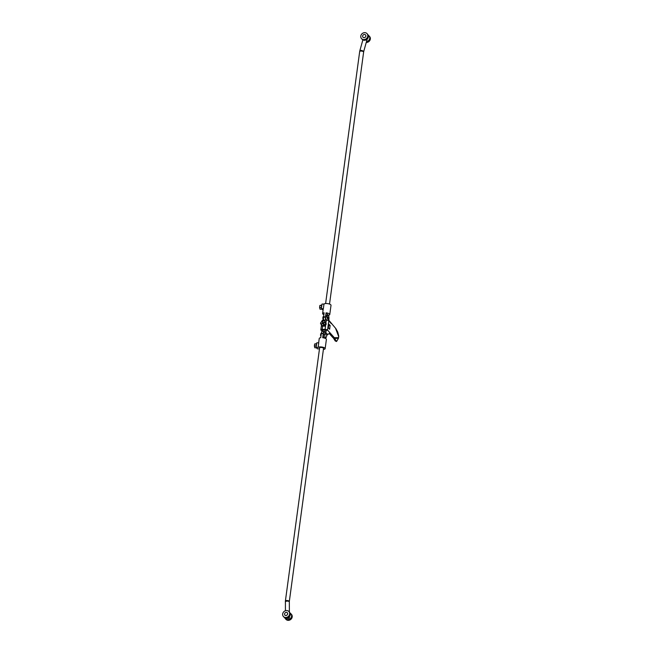 <?xml version="1.0" encoding="UTF-8"?>
<svg xmlns="http://www.w3.org/2000/svg" width="653" height="653" viewBox="0 0 653 653"><rect width="100%" height="100%" fill="white"/><g stroke="black" fill="none" stroke-linecap="round" stroke-linejoin="round"><path stroke-width="0.98" d="M321.268 333.552A1.486 0.506 90.5 0 0 321.096 333.454A1.486 0.506 90.5 0 0 320.59 334.671A1.486 0.506 90.5 0 0 320.892 336.319A1.486 0.506 90.5 0 0 320.941 336.36M328.377 317.113L328.247 319.023L328.377 317.113M328.141 317.105L327.749 318.615L326.933 317.709L327.251 316.419A2.808 0.955 -89.5 0 1 328.043 315.228A2.808 0.955 -89.5 0 1 328.377 315.407A2.808 0.955 -89.5 0 1 328.965 318.338L328.9 319.839M323.537 319.39A1.486 0.506 -89.5 0 1 323.366 319.48A1.486 0.506 -89.5 0 1 323.186 319.382A1.486 0.506 -89.5 0 1 322.884 317.725A1.486 0.506 -89.5 0 1 323.39 316.509L323.619 316.517M329.218 333.512L332.965 337.691L334.622 338.376L336.556 341.495L338.425 338.352L338.736 336.091L337.748 332.091L335.928 328.688L327.373 318.509M322.615 326.149L322.182 329.365L325.063 329.39A1.975 0.653 -172.3 0 1 326.982 329.749L325.839 329.741L323.455 333.095L323.39 334.654A2.808 0.955 90.5 0 0 324.312 337.764L325.708 337.781A2.808 0.955 -89.5 0 1 324.786 334.671L324.851 333.103L327.235 329.749L334.36 337.707L332.965 337.691M329.365 333.324L326.818 335.291L326.5 336.581A2.808 0.955 -89.5 0 1 325.708 337.781M325.814 329.945L322.353 329.945M328.23 320.501A1.975 0.653 7.7 0 1 328.794 320.852L328.23 320.501A1.975 0.653 7.7 0 0 326.312 320.141L323.431 320.117L323.325 320.925M328.418 327.912L328.696 325.447M328.369 327.855L329.634 329.267L330.14 325.521L328.875 324.108L328.369 327.855M328.745 325.504L330.14 325.521M338.425 338.352L334.622 338.376L334.36 337.707L338.597 337.674M335.348 340.972L336.483 341.429M333.316 337.862L335.177 340.907M328.483 320.509L328.141 318.999M327.104 320.207L325.88 319.211L325.537 317.701L325.855 316.411L327.251 316.419M328.043 315.228L326.647 315.219A2.808 0.955 90.5 0 0 325.855 316.411M322.182 329.365A1.975 0.653 -172.3 0 0 320.843 329.798A1.975 0.653 -172.3 0 0 320.95 330.043L322.166 331.414M322.035 321.007L322.1 320.55A1.975 0.653 7.7 0 1 323.431 320.117M323.529 331.389L322.337 330.059M325.055 329.904L324.933 330.793M324.998 325.831L325.782 324.729M325.039 325.774L325.749 324.778M322.933 322.182L323.047 323.366L320.917 324.125L320.492 323.194L322.092 320.925L324.729 320.925L325.145 321.856L323.251 322.876L322.794 321.872L322.362 322.109L322.819 323.104L320.917 324.125M325.145 321.856L325.757 323.186L324.149 325.455L321.521 325.455L321.096 324.525L322.998 323.504L323.545 324.459M325.757 323.186L324.729 320.925M326.378 323.888L324.778 326.149L324.149 325.455M324.778 326.149L322.141 326.149L321.521 325.455M322.998 323.504L323.455 324.508L323.88 324.272L323.431 323.276L325.333 322.256M323.251 322.876L325.382 322.117M325.186 325.569L325.545 325.055M284.806 617.803A3.706 3.265 -41.9 0 0 285.337 618.66A3.706 3.265 -41.9 0 0 287.63 619.656A3.706 3.265 -41.9 0 0 291.148 617.509A3.706 3.265 -41.9 0 0 290.854 613.714A3.706 3.265 -41.9 0 0 290.063 613.094M285.337 618.66L285.957 619.354A3.706 3.265 -41.9 0 0 288.251 620.35A3.706 3.265 -41.9 0 0 291.777 618.211A3.706 3.265 -41.9 0 0 291.483 614.408L290.854 613.714M286.308 612.334A1.73 1.526 -41.9 0 0 285.875 615.567A1.73 1.526 -41.9 0 0 286.308 612.334M284.806 615.102L284.822 615.118A1.73 1.526 -41.9 0 0 287.385 612.808L287.377 612.8M283.386 616.481L284.014 617.183A3.706 3.265 -41.9 0 0 286.3 618.171A3.706 3.265 -41.9 0 0 289.826 616.032A3.706 3.265 -41.9 0 0 289.532 612.236L288.904 611.535A3.706 3.265 -41.9 0 0 286.618 610.547A3.706 3.265 -41.9 0 0 283.092 612.685A3.706 3.265 -41.9 0 0 283.386 616.481A3.706 3.265 -41.9 0 0 285.679 617.477A3.706 3.265 -41.9 0 0 289.197 615.338A3.706 3.265 -41.9 0 0 288.904 611.535M288.863 617.207A1.975 0.735 -0.5 0 1 289.328 617.493A1.975 0.735 -0.5 0 1 289.426 617.722A1.975 0.735 -0.5 0 1 287.973 618.448A1.975 0.735 -0.5 0 1 285.753 618.122M323.504 348.62A2.049 0.677 -172.3 0 0 323.602 348.449A2.049 0.677 -172.3 0 0 323.504 348.196A2.049 0.677 -172.3 0 0 321.292 347.469A2.049 0.677 -172.3 0 0 319.537 347.902A2.049 0.677 -172.3 0 0 319.586 348.09M325.21 337.772L325.137 338.295M323.398 349.428A3.608 1.184 -172.3 0 0 325.145 348.661L326.394 339.413A3.608 1.184 -172.3 0 0 326.214 338.956A3.608 1.184 -172.3 0 0 322.704 337.723L323.374 332.777L322.223 333.683L321.423 332.761L320.754 337.707A3.608 1.184 7.7 0 0 319.252 338.45L318.656 342.833M325.145 348.661A3.608 1.184 -172.3 0 0 324.965 348.204A3.608 1.184 -172.3 0 0 321.447 346.972A3.608 1.184 -172.3 0 0 318.109 347.461L316.117 347.445L317.366 348.833L319.358 348.849A3.608 1.184 -172.3 0 0 319.48 348.898M318.109 347.461L318.737 342.833L316.746 342.817L316.117 347.445M321.423 332.761A3.608 1.224 90.5 0 1 322.239 331.373L324.141 331.389M324.1 331.438A3.608 1.224 90.5 0 0 323.374 332.777M316.427 347.788L314.811 347.771L314.362 346.008L314.664 343.951L316.623 343.674M316.599 343.87L314.664 343.951M316.338 343.968L316.036 346.025L314.362 346.008M316.036 346.025L316.215 346.727M316.436 345.062A1.233 0.416 90.5 0 0 316.37 345.543M364.447 34.438A1.73 1.526 138.1 0 1 364.007 37.678A1.73 1.526 138.1 0 1 364.447 34.438M365.533 34.919L365.517 34.903A1.73 1.526 138.1 0 1 362.946 37.221L362.954 37.229M367.043 33.646L367.663 34.34A3.706 3.265 138.1 0 1 367.957 38.143A3.706 3.265 138.1 0 1 364.439 40.282A3.706 3.265 138.1 0 1 362.146 39.286L361.517 38.592A3.706 3.265 138.1 0 1 361.223 34.789A3.706 3.265 138.1 0 1 364.749 32.65A3.706 3.265 138.1 0 1 367.043 33.646A3.706 3.265 138.1 0 1 367.337 37.441A3.706 3.265 138.1 0 1 363.811 39.588A3.706 3.265 138.1 0 1 361.517 38.592M368.194 35.197A3.706 3.265 138.1 0 1 368.986 35.817A3.706 3.265 138.1 0 1 369.443 39.294A3.706 3.265 138.1 0 1 366.464 41.694M368.986 35.817L369.614 36.519A3.706 3.265 138.1 0 1 369.908 40.315A3.706 3.265 138.1 0 1 366.382 42.453A3.706 3.265 138.1 0 1 366.251 42.453M326.076 312.828L325.406 317.774L324.517 316.746L323.455 317.758L324.125 312.811A3.608 1.184 -172.3 0 0 322.615 313.554L323.243 308.934A3.608 1.184 7.7 0 1 323.349 308.698L323.978 304.069A3.608 1.184 7.7 0 1 327.316 303.58A3.608 1.184 7.7 0 1 330.826 304.82A3.608 1.184 7.7 0 1 331.014 305.278L329.765 314.517A3.608 1.184 7.7 0 1 328.255 315.26L326.076 312.828A3.608 1.184 7.7 0 1 329.577 314.069A3.608 1.184 7.7 0 1 329.765 314.517M322.615 313.554A3.608 1.184 -172.3 0 0 322.794 314.011A3.608 1.184 -172.3 0 0 323.872 314.673M323.088 310.077L321.358 308.681L321.986 304.053L323.978 304.069M325.406 317.774A3.608 1.224 90.5 0 0 325.618 320.133M323.455 317.758A3.608 1.224 90.5 0 0 323.668 320.117M321.358 308.681L323.349 308.698M321.815 305.31L319.848 305.465L319.586 307.571L320.068 309.244L321.831 309.204M321.521 305.482L321.26 307.587L319.586 307.571M321.26 307.587L321.431 308.167M321.847 305.041L319.848 305.465M321.651 306.486A1.233 0.416 90.5 0 0 321.586 306.967M327.651 334.507L325.537 332.148M326.818 335.291L324.851 333.103M326.312 320.141L325.937 322.917M325.635 325.161L325.063 329.39M331.283 323.627L328.794 320.852L327.545 330.1M338.727 336.703L335.609 328.459M338.736 336.091L335.928 328.688M323.39 334.654L324.786 334.671M319.635 347.731L285.402 600.948A1.975 0.653 7.7 0 1 286.74 600.515A1.975 0.653 7.7 0 1 289.222 601.225A1.975 0.653 7.7 0 1 289.32 601.47L289.377 612.065M285.443 602.107A1.975 0.735 -0.5 0 1 285.345 601.878A1.975 0.735 -0.5 0 1 287.002 601.135A1.975 0.735 -0.5 0 1 289.197 601.617A1.975 0.735 -0.5 0 1 289.295 601.846M329.528 304.069L363.688 51.636A1.975 0.547 -164.4 0 0 363.59 51.383A1.975 0.547 -164.4 0 0 361.542 50.477A1.975 0.547 -164.4 0 0 359.885 50.575L362.872 39.874M363.607 52.02A1.975 0.653 -172.3 0 0 363.509 51.775A1.975 0.653 -172.3 0 0 361.027 51.065A1.975 0.653 -172.3 0 0 359.689 51.497L359.885 50.575M326.737 320.166L325.88 319.211M335.25 340.972L336.556 341.495M320.843 329.798L321.456 325.308M285.402 600.948L285.418 610.735M323.553 348.261L289.32 601.47M289.418 616.644L289.426 617.722M363.688 51.636L367.166 39.164M325.61 303.539L359.689 51.497"/></g></svg>
